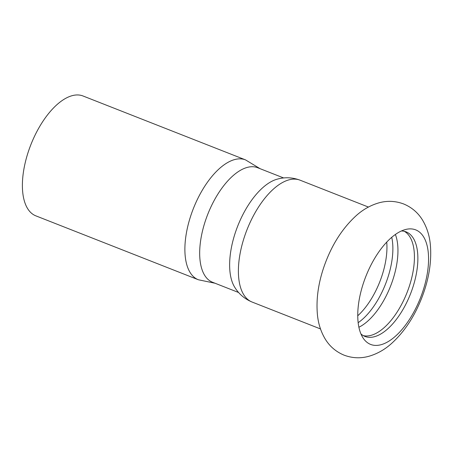 <?xml version="1.0" encoding="UTF-8"?>
<svg xmlns="http://www.w3.org/2000/svg" width="453" height="453" viewBox="0 0 453 453"><rect width="100%" height="100%" fill="white"/><g stroke="black" fill="none" stroke-linecap="round" stroke-linejoin="round"><path stroke-width="0.68" d="M413.447 229.201A61.546 29.337 111.5 0 0 405.996 229.388A61.546 29.337 111.5 0 0 364.155 280.973A61.546 29.337 111.5 0 0 363.215 338.181A61.546 29.337 111.5 0 0 372.859 345.095A61.546 29.337 111.5 0 0 422.156 293.317A61.546 29.337 111.5 0 0 413.447 229.201M358.895 327.236A56.178 26.778 111.5 0 0 390.565 286.132A56.178 26.778 111.5 0 0 395.378 234.461M358.164 322.683A56.178 26.778 111.5 0 0 391.743 237.298M363.317 335.639A56.178 26.778 111.5 0 0 363.583 335.696A56.178 26.778 111.5 0 0 407.134 292.338A56.178 26.778 111.5 0 0 404.336 231.324M360.933 333.906A56.178 26.778 111.5 0 0 364.988 336.437A56.178 26.778 111.5 0 0 367.026 337.049A56.178 26.778 111.5 0 0 411.267 291.879A56.178 26.778 111.5 0 0 406.109 231.874A56.178 26.778 111.5 0 0 404.07 231.262A56.178 26.778 111.5 0 0 401.415 230.968M198.369 279.761A64.405 30.702 111.5 0 1 191.591 213.357A64.405 30.702 111.5 0 1 243.176 159.179A64.405 30.702 111.5 0 1 245.509 159.881L83.012 95.979A64.405 30.702 111.5 0 0 80.679 95.283A64.405 30.702 111.5 0 0 29.96 147.066A64.405 30.702 111.5 0 0 35.872 215.86L198.369 279.761L215.039 283.238M283.652 177.955L257.604 167.712A61.546 29.337 111.5 0 0 255.373 167.044A61.546 29.337 111.5 0 0 206.081 218.816A61.546 29.337 111.5 0 0 212.559 282.264L238.606 292.508M252.1 302.043A65.481 31.217 111.5 0 1 245.209 234.535A65.481 31.217 111.5 0 1 297.655 179.45A65.481 31.217 111.5 0 1 300.028 180.164C292.27 177.287 284.495 177.004 276.709 179.314A61.546 29.337 111.5 0 0 236.036 230.594A61.546 29.337 111.5 0 0 234.45 286.783C238.578 293.782 244.461 298.867 252.1 302.043L320.492 328.935M357.762 315.758A54.745 26.098 111.5 0 0 386.732 242.089M324.274 265.905C318.368 282.774 316.069 298.872 317.377 314.195C318.182 323.306 320.792 331.585 325.214 339.025C329.676 346.358 335.922 351.721 343.957 355.107C352.292 358.249 360.673 358.617 369.11 356.217C377.202 353.827 384.574 349.682 391.228 343.77C404.065 332.225 414.184 317.072 421.59 298.312C428.883 279.682 431.805 261.823 430.35 244.728C429.529 235.662 426.907 227.429 422.49 220.028C418.011 212.712 411.76 207.366 403.731 203.997C395.628 200.956 387.462 200.543 379.235 202.757C370.848 205.118 363.227 209.365 356.369 215.498C342.349 228.255 331.647 245.062 324.274 265.905M245.509 159.881L260.084 168.686M300.028 180.164L368.419 207.061"/></g></svg>
